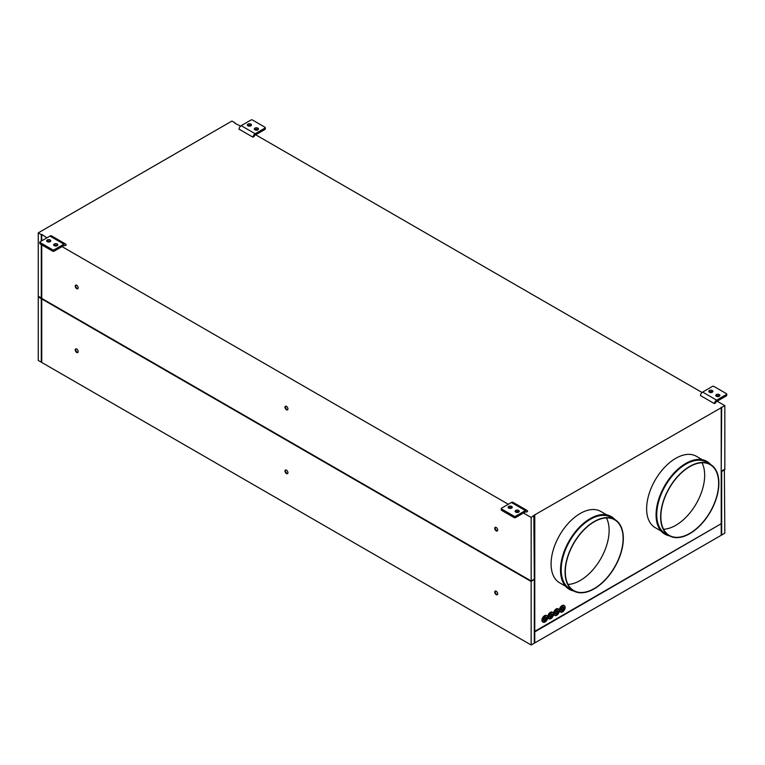 <?xml version="1.0" encoding="UTF-8"?>
<svg xmlns="http://www.w3.org/2000/svg" width="765" height="765" viewBox="0 0 765 765"><rect width="100%" height="100%" fill="white"/><g stroke="black" fill="none" stroke-linecap="round" stroke-linejoin="round"><path stroke-width="1.15" d="M523.47 513.019L531.159 517.456L531.159 580.97L534.305 579.153L531.159 581.505L41.75 298.943L41.75 362.457L531.159 645.01L534.305 643.193L534.305 579.688L531.159 580.97L39.178 296.925M531.159 581.505L531.159 645.01M78.183 351.604A2.094 1.205 -120 0 0 77.275 349.49A2.094 1.205 -120 0 0 75.659 348.936A2.094 1.205 -120 0 0 75.228 349.892A2.094 1.205 -120 0 0 76.137 351.996A2.094 1.205 -120 0 0 77.753 352.56A2.094 1.205 -120 0 0 78.183 351.604M497.68 593.793A2.094 1.205 -120 0 0 496.772 591.689A2.094 1.205 -120 0 0 495.156 591.125A2.094 1.205 -120 0 0 494.726 592.091A2.094 1.205 -120 0 0 495.634 594.195A2.094 1.205 -120 0 0 497.25 594.749A2.094 1.205 -120 0 0 497.68 593.793M287.936 472.694A2.094 1.205 -120 0 0 287.018 470.59A2.094 1.205 -120 0 0 285.402 470.035A2.094 1.205 -120 0 0 284.972 470.991A2.094 1.205 -120 0 0 285.89 473.095A2.094 1.205 -120 0 0 287.497 473.659A2.094 1.205 -120 0 0 287.936 472.694M38.25 296.925L38.25 360.43L41.281 362.18L41.281 298.675L38.25 296.925L38.719 296.657M724.828 469.691L721.682 471.508L721.682 535.012L724.828 533.195L724.359 469.423M265.015 129.409L255.175 135.08A1.578 0.918 120 0 0 254.143 136.486L252.928 137.184A3.232 1.865 -60 0 1 255.175 133.741L265.015 128.061A0.985 0.574 180 0 0 265.302 127.659L265.302 128.998A0.985 0.574 0 0 1 265.015 129.409L265.015 128.061M265.302 127.659A0.985 0.574 180 0 0 265.015 127.248L252.431 119.99A0.985 0.574 180 0 0 251.025 119.99L241.195 125.661A3.232 1.865 120 0 0 238.948 129.113L252.928 137.184M254.688 129.677A2.056 1.186 180 0 1 257.843 129.505A2.056 1.186 180 0 1 258.092 129.677M251.092 125.642A2.056 1.186 0 0 0 250.853 125.47A2.056 1.186 0 0 0 247.697 125.642M254.936 129.84A2.056 1.186 0 0 0 257.174 130.098A2.056 1.186 0 0 0 258.446 128.998A2.056 1.186 0 0 0 257.843 128.157A2.056 1.186 0 0 0 255.606 127.898A2.056 1.186 0 0 0 254.334 128.998A2.056 1.186 0 0 0 254.936 129.84M250.853 124.121A2.056 1.186 0 0 0 248.606 123.863A2.056 1.186 0 0 0 247.334 124.963A2.056 1.186 0 0 0 247.936 125.804A2.056 1.186 0 0 0 250.184 126.062A2.056 1.186 0 0 0 251.456 124.963A2.056 1.186 0 0 0 250.853 124.121M64.356 245.345L64.968 245.708A1.578 0.918 120 0 0 64.719 245.422A1.578 0.918 120 0 0 63.935 245.498L54.095 251.178A0.985 0.574 0 0 1 52.699 251.178L52.699 249.83L40.115 242.562A0.985 0.574 180 0 1 40.115 241.759L49.945 236.079A3.232 1.865 120 0 1 51.561 235.916L65.551 243.987A3.232 1.865 -60 0 1 66.182 245.01L64.968 245.708M50.194 239.971A2.056 1.186 0 0 0 47.946 239.713A2.056 1.186 0 0 0 46.675 240.812A2.056 1.186 0 0 0 47.277 241.654A2.056 1.186 0 0 0 49.524 241.912A2.056 1.186 0 0 0 50.796 240.812A2.056 1.186 0 0 0 50.194 239.971M65.551 243.987A3.232 1.865 -60 0 0 63.935 244.15L54.095 249.83A0.985 0.574 180 0 1 52.699 249.83M54.277 245.689A2.056 1.186 0 0 0 56.514 245.947A2.056 1.186 0 0 0 57.786 244.848A2.056 1.186 0 0 0 57.184 244.006A2.056 1.186 0 0 0 54.937 243.748A2.056 1.186 0 0 0 53.665 244.848A2.056 1.186 0 0 0 54.277 245.689M47.038 241.491A2.056 1.186 180 0 1 50.194 241.319A2.056 1.186 180 0 1 50.433 241.491M39.828 242.161L39.828 243.509A0.985 0.574 0 0 0 40.115 243.911L52.699 251.178M57.432 245.527A2.056 1.186 0 0 0 57.184 245.355A2.056 1.186 0 0 0 54.028 245.527M501.276 508.572A0.985 0.574 180 0 0 501.563 508.983L514.147 516.241A0.985 0.574 180 0 0 515.543 516.241L525.383 510.571A3.232 1.865 -60 0 1 526.999 510.408L513.009 502.337A3.232 1.865 120 0 0 511.393 502.49L501.563 508.17A0.985 0.574 180 0 0 501.276 508.572L501.276 509.92A0.985 0.574 0 0 0 501.563 510.322L514.147 517.589A0.985 0.574 0 0 0 515.543 517.589L525.383 511.909A1.578 0.918 120 0 1 526.177 511.833A1.578 0.918 120 0 1 526.416 512.12L525.804 511.766M526.999 510.408A3.232 1.865 -60 0 1 527.63 511.422L526.416 512.12M508.486 507.903A2.056 1.186 180 0 1 511.642 507.731A2.056 1.186 180 0 1 511.881 507.903M518.88 511.938A2.056 1.186 0 0 0 518.632 511.775A2.056 1.186 0 0 0 515.476 511.938M511.642 506.392A2.056 1.186 0 0 0 509.394 506.134A2.056 1.186 0 0 0 508.123 507.233A2.056 1.186 0 0 0 508.725 508.075A2.056 1.186 0 0 0 510.972 508.333A2.056 1.186 0 0 0 512.244 507.233A2.056 1.186 0 0 0 511.642 506.392M515.725 512.11A2.056 1.186 0 0 0 517.962 512.368A2.056 1.186 0 0 0 519.234 511.269A2.056 1.186 0 0 0 518.632 510.427A2.056 1.186 0 0 0 516.385 510.169A2.056 1.186 0 0 0 515.113 511.269A2.056 1.186 0 0 0 515.725 512.11M726.463 395.821L716.623 401.501A1.578 0.918 120 0 0 715.591 402.906L714.376 403.604A3.232 1.865 -60 0 1 716.623 400.152L726.463 394.472A0.985 0.574 180 0 0 726.75 394.071L726.75 395.419A0.985 0.574 0 0 1 726.463 395.821L726.463 394.472M726.75 394.071A0.985 0.574 180 0 0 726.463 393.669L713.879 386.401A0.985 0.574 180 0 0 712.473 386.401L702.643 392.082A3.232 1.865 120 0 0 700.396 395.524L714.376 403.604M716.136 396.088A2.056 1.186 180 0 1 719.291 395.916A2.056 1.186 180 0 1 719.54 396.088M712.54 392.053A2.056 1.186 0 0 0 712.301 391.881A2.056 1.186 0 0 0 709.145 392.053M716.384 396.26A2.056 1.186 0 0 0 718.622 396.519A2.056 1.186 0 0 0 719.894 395.419A2.056 1.186 0 0 0 719.291 394.577A2.056 1.186 0 0 0 717.054 394.319A2.056 1.186 0 0 0 715.782 395.419A2.056 1.186 0 0 0 716.384 396.26M712.301 390.542A2.056 1.186 0 0 0 710.054 390.284A2.056 1.186 0 0 0 708.782 391.384A2.056 1.186 0 0 0 709.385 392.225A2.056 1.186 0 0 0 711.632 392.474A2.056 1.186 0 0 0 712.904 391.384A2.056 1.186 0 0 0 712.301 390.542M548.782 618.665A3.71 2.142 -60 0 1 548.534 618.56A3.71 2.142 -60 0 1 547.769 616.858A3.71 2.142 -60 0 1 550.389 612.316A3.71 2.142 -60 0 1 552.244 612.134A3.71 2.142 -60 0 1 552.464 612.296M549.758 617.001A1.817 1.042 120 0 0 550.389 616.829A1.817 1.042 120 0 0 551.508 613.97M543.934 620.358A1.817 1.042 120 0 0 544.565 620.185A1.817 1.042 120 0 0 545.674 617.336M555.581 613.635A1.817 1.042 120 0 0 556.212 613.463A1.817 1.042 120 0 0 557.331 610.613M561.414 610.269A1.817 1.042 120 0 0 562.036 610.097A1.817 1.042 120 0 0 563.155 607.247M689.753 533.406A40.87 23.6 120 0 0 716.451 497.384A40.87 23.6 120 0 0 710.188 464.642A40.87 23.6 120 0 0 689.753 466.66A40.87 23.6 120 0 0 663.054 502.672A40.87 23.6 120 0 0 669.318 535.423A40.87 23.6 120 0 0 689.753 533.406M701.964 462.739A40.87 23.6 -60 0 1 675.772 525.326A40.87 23.6 -60 0 1 663.561 529.256M710.35 464.355L706.487 462.117A41.195 23.782 120 0 0 685.889 464.164A41.195 23.782 120 0 0 658.971 500.463A41.195 23.782 120 0 0 665.282 533.473L669.155 535.71A41.195 23.782 -60 0 1 662.844 502.701A41.195 23.782 -60 0 1 689.753 466.392A41.195 23.782 -60 0 1 710.35 464.355A41.195 23.782 -60 0 1 716.671 497.365A41.195 23.782 -60 0 1 689.753 533.674A41.195 23.782 -60 0 1 669.155 535.71M560.429 611.933A3.71 2.142 -60 0 1 560.19 611.828A3.71 2.142 -60 0 1 559.416 610.126A3.71 2.142 -60 0 1 562.036 605.593A3.71 2.142 -60 0 1 563.891 605.402A3.71 2.142 -60 0 1 564.111 605.564M568.013 584.422A40.87 23.6 120 0 0 580.214 580.492A40.87 23.6 120 0 0 606.415 517.905M669.385 535.844A41.999 24.25 -60 0 1 664.881 534.171A41.999 24.25 -60 0 1 658.445 500.52A41.999 24.25 -60 0 1 685.889 463.504A41.999 24.25 -60 0 1 706.889 461.419A41.999 24.25 -60 0 1 710.58 464.489M706.831 461.391A41.999 24.25 120 0 0 706.764 461.352A41.999 24.25 120 0 0 685.765 463.437A41.999 24.25 120 0 0 658.33 500.444A41.999 24.25 120 0 0 664.766 534.104A41.999 24.25 120 0 0 664.823 534.142M702.28 459.689L696.37 456.284A41.195 23.782 120 0 0 675.772 458.321A41.195 23.782 120 0 0 648.854 494.62A41.195 23.782 120 0 0 655.175 527.64L661.075 531.044M554.606 615.299A3.71 2.142 -60 0 1 554.357 615.194A3.71 2.142 -60 0 1 553.592 613.492A3.71 2.142 -60 0 1 556.212 608.95A3.71 2.142 -60 0 1 558.067 608.768A3.71 2.142 -60 0 1 558.287 608.93M606.721 514.855L600.821 511.45A41.195 23.782 120 0 0 580.214 513.487A41.195 23.782 120 0 0 553.305 549.796A41.195 23.782 120 0 0 559.617 582.806L565.526 586.21M611.273 516.557A41.999 24.25 120 0 0 611.216 516.518A41.999 24.25 120 0 0 590.217 518.603A41.999 24.25 120 0 0 562.772 555.61A41.999 24.25 120 0 0 569.217 589.27A41.999 24.25 120 0 0 569.275 589.308M573.836 591.01A41.999 24.25 -60 0 1 569.332 589.337A41.999 24.25 -60 0 1 562.897 555.686A41.999 24.25 -60 0 1 590.331 518.67A41.999 24.25 -60 0 1 611.331 516.585A41.999 24.25 -60 0 1 615.031 519.655M614.802 519.521L610.929 517.283A41.195 23.782 120 0 0 590.331 519.33A41.195 23.782 120 0 0 563.423 555.629A41.195 23.782 120 0 0 569.734 588.648L573.607 590.876A41.195 23.782 -60 0 1 567.286 557.867A41.195 23.782 -60 0 1 594.204 521.558A41.195 23.782 -60 0 1 614.802 519.521A41.195 23.782 -60 0 1 621.113 552.531A41.195 23.782 -60 0 1 594.204 588.84A41.195 23.782 -60 0 1 573.607 590.876M594.204 588.572A40.87 23.6 120 0 0 620.903 552.55A40.87 23.6 120 0 0 614.639 519.808A40.87 23.6 120 0 0 594.204 521.826A40.87 23.6 120 0 0 567.506 557.848A40.87 23.6 120 0 0 573.769 590.59A40.87 23.6 120 0 0 594.204 588.572M542.959 622.031A3.71 2.142 -60 0 1 542.71 621.916A3.71 2.142 -60 0 1 541.936 620.224A3.71 2.142 -60 0 1 544.565 615.682A3.71 2.142 -60 0 1 546.411 615.5A3.71 2.142 -60 0 1 546.631 615.653M234.998 122.84L231.919 121.061L38.25 232.876L38.25 296.39L41.75 297.862M723.9 469.71L721.213 471.259L721.682 471.527M534.773 515.371L534.773 631.355L721.213 523.709L721.213 407.726L533.836 515.371L534.305 579.153M46.875 237.858L41.75 234.358L41.75 240.812M285.67 469.94A2.094 1.205 -120 0 0 285.441 470.724A2.094 1.205 -120 0 0 286.206 472.655A2.094 1.205 -120 0 0 287.707 473.478M75.917 285.068A2.094 1.205 -120 0 0 75.687 285.842A2.094 1.205 -120 0 0 76.452 287.783A2.094 1.205 -120 0 0 77.954 288.596M721.213 470.714L721.682 407.458L724.828 405.641L724.828 469.155L721.682 470.972M285.67 406.167A2.094 1.205 -120 0 0 285.441 406.942A2.094 1.205 -120 0 0 286.206 408.873A2.094 1.205 -120 0 0 287.707 409.696M75.228 286.11A2.094 1.205 -120 0 0 76.137 288.223A2.094 1.205 -120 0 0 77.753 288.778A2.094 1.205 -120 0 0 78.183 287.822A2.094 1.205 -120 0 0 77.275 285.718A2.094 1.205 -120 0 0 75.659 285.154A2.094 1.205 -120 0 0 75.228 286.11M495.414 591.039A2.094 1.205 -120 0 0 495.185 591.814A2.094 1.205 -120 0 0 495.95 593.755A2.094 1.205 -120 0 0 497.46 594.577M75.917 348.84A2.094 1.205 -120 0 0 75.687 349.624A2.094 1.205 -120 0 0 76.452 351.556A2.094 1.205 -120 0 0 77.954 352.378M38.25 232.876L41.281 234.626L41.281 241.08M41.281 298.14L41.281 244.58M531.159 517.456L534.305 515.103M494.726 528.309A2.094 1.205 -120 0 0 495.634 530.413A2.094 1.205 -120 0 0 497.25 530.977A2.094 1.205 -120 0 0 497.68 530.021A2.094 1.205 -120 0 0 496.772 527.907A2.094 1.205 -120 0 0 495.156 527.353A2.094 1.205 -120 0 0 494.726 528.309M495.414 527.257A2.094 1.205 -120 0 0 495.185 528.041A2.094 1.205 -120 0 0 495.95 529.973A2.094 1.205 -120 0 0 497.46 530.795M534.773 631.89L720.754 523.987L534.773 631.89L534.773 642.925L721.213 535.29L721.213 523.709M721.213 407.726L721.213 407.19L721.213 407.726M41.75 244.848L41.75 298.407L531.159 580.97M62.022 246.598L508.323 504.269M287.936 408.921A2.094 1.205 -120 0 0 287.018 406.817A2.094 1.205 -120 0 0 285.402 406.253A2.094 1.205 -120 0 0 284.972 407.209A2.094 1.205 -120 0 0 285.89 409.313A2.094 1.205 -120 0 0 287.497 409.877A2.094 1.205 -120 0 0 287.936 408.921M234.998 123.375L240.612 126.082M255.692 134.783L702.06 392.502M717.14 401.204L724.828 405.641M241.195 125.661L255.175 133.741M63.935 244.15L49.945 236.079M40.115 242.562L40.115 243.911M54.095 249.83L54.095 251.178M525.383 510.571L511.393 502.49M515.543 516.241L515.543 517.589M514.147 517.589L514.147 516.241M501.563 508.983L501.563 510.322M702.643 392.082L716.623 400.152M545.149 617.432A1.979 1.138 120 0 0 543.743 619.851A1.979 1.138 120 0 0 545.149 620.664A1.979 1.138 120 0 0 546.545 618.235A1.979 1.138 120 0 0 545.149 617.432A1.817 1.042 120 0 1 545.933 617.403A1.817 1.042 120 0 1 546.21 618.856A1.817 1.042 120 0 1 545.024 620.453A1.817 1.042 120 0 1 544.125 620.549A1.817 1.042 120 0 1 543.743 619.784M553.477 614.171A3.71 2.142 120 0 0 552.703 612.402A3.71 2.142 120 0 0 550.857 612.583A3.71 2.142 120 0 0 548.228 617.125A3.71 2.142 120 0 0 549.002 618.828A3.71 2.142 120 0 0 550.857 618.636M549.576 616.418A1.817 1.042 120 0 0 549.949 617.183A1.817 1.042 120 0 0 550.857 617.097A1.817 1.042 120 0 0 552.034 615.5A1.817 1.042 120 0 0 551.756 614.046A1.817 1.042 120 0 0 550.972 614.075A1.979 1.138 120 0 0 549.576 616.485A1.979 1.138 120 0 0 550.972 617.298A1.979 1.138 120 0 0 552.368 614.869A1.979 1.138 120 0 0 550.972 614.066M562.619 607.343A1.979 1.138 120 0 0 561.223 609.762A1.979 1.138 120 0 0 562.619 610.566A1.979 1.138 120 0 0 564.025 608.146A1.979 1.138 120 0 0 562.619 607.343A1.817 1.042 120 0 1 563.413 607.314A1.817 1.042 120 0 1 563.69 608.768A1.817 1.042 120 0 1 562.505 610.365A1.817 1.042 120 0 1 561.596 610.46A1.817 1.042 120 0 1 561.223 609.695M562.619 606.062A3.548 2.046 120 0 0 560.114 610.403A3.548 2.046 120 0 0 562.619 611.847A3.548 2.046 120 0 0 565.125 607.506A3.548 2.046 120 0 0 562.619 606.062M550.972 612.784A3.548 2.046 120 0 0 548.467 617.125A3.548 2.046 120 0 0 550.972 618.569A3.548 2.046 120 0 0 553.477 614.238A3.548 2.046 120 0 0 550.972 612.784M565.125 607.439A3.71 2.142 120 0 0 564.36 605.679A3.71 2.142 120 0 0 562.505 605.861A3.71 2.142 120 0 0 559.884 610.403A3.71 2.142 120 0 0 560.649 612.096A3.71 2.142 120 0 0 562.505 611.914M559.301 610.805A3.71 2.142 120 0 0 558.536 609.036A3.71 2.142 120 0 0 556.681 609.227A3.71 2.142 120 0 0 554.061 613.76A3.71 2.142 120 0 0 554.826 615.462A3.71 2.142 120 0 0 556.681 615.28M554.29 613.76A3.548 2.046 120 0 0 556.796 615.213A3.548 2.046 120 0 0 559.301 610.872A3.548 2.046 120 0 0 556.796 609.428A3.548 2.046 120 0 0 554.29 613.76M556.796 610.7A1.979 1.138 120 0 0 555.4 613.128A1.979 1.138 120 0 0 556.796 613.932A1.979 1.138 120 0 0 558.192 611.512A1.979 1.138 120 0 0 556.796 610.7A1.817 1.042 120 0 1 557.589 610.68A1.817 1.042 120 0 1 557.867 612.134A1.817 1.042 120 0 1 556.681 613.731A1.817 1.042 120 0 1 555.773 613.817A1.817 1.042 120 0 1 555.4 613.052M547.644 617.537A3.71 2.142 120 0 0 546.879 615.768A3.71 2.142 120 0 0 545.024 615.949A3.71 2.142 120 0 0 542.404 620.491A3.71 2.142 120 0 0 543.169 622.184A3.71 2.142 120 0 0 545.024 622.002M542.643 620.491A3.548 2.046 120 0 0 545.149 621.935A3.548 2.046 120 0 0 547.654 617.594A3.548 2.046 120 0 0 545.149 616.15A3.548 2.046 120 0 0 542.643 620.491M545.933 617.403L545.11 617.508C543.762 619.115 543.437 620.128 544.125 620.549M548.534 618.56L550.934 618.646C553.516 616.408 554.099 614.333 552.703 612.402L552.244 612.134M551.756 614.046L550.934 614.142C549.586 615.758 549.26 616.772 549.949 617.183M560.19 611.828L562.591 611.923C565.163 609.686 565.756 607.601 564.36 605.679L563.891 605.402M563.413 607.314L562.591 607.41C561.242 609.026 560.917 610.04 561.596 610.46M554.357 615.194L556.767 615.29C559.339 613.052 559.932 610.967 558.536 609.036L558.067 608.768M557.589 610.68L556.767 610.776C555.419 612.392 555.084 613.406 555.773 613.817M542.71 621.916L545.11 622.012C547.683 619.774 548.276 617.699 546.879 615.768L546.411 615.5"/></g></svg>
